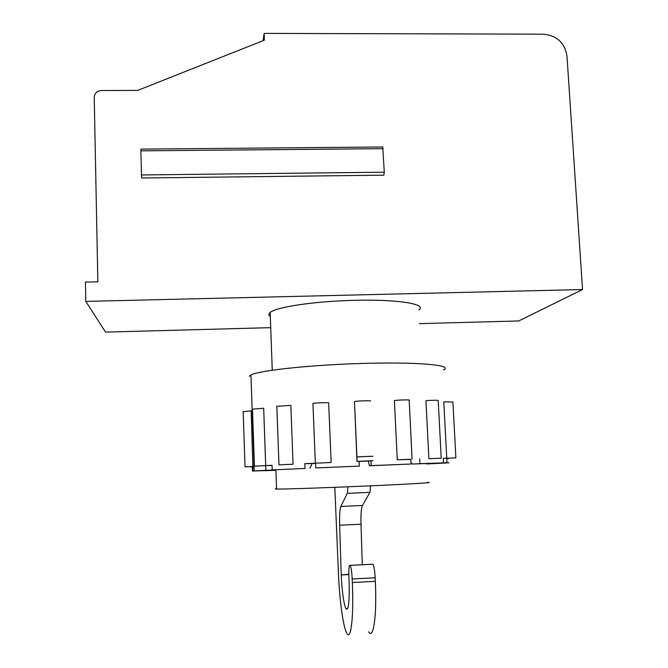 <?xml version="1.0" encoding="UTF-8"?>
<svg xmlns="http://www.w3.org/2000/svg" width="668" height="668" viewBox="0 0 668 668"><rect width="100%" height="100%" fill="white"/><g stroke="black" fill="none" stroke-linecap="round" stroke-linejoin="round"><path stroke-width="1" d="M276.56 488.692C274.748 488.876 274.748 488.993 276.577 489.034C282.698 489.235 322.627 487.932 362.841 486.17C407.121 484.258 436.939 482.463 427.512 482.38M270.306 316.415C268.469 315.187 268.419 313.868 270.164 312.457C275.993 307.046 315.029 301.176 354.566 300.324C398.086 299.139 427.745 304.19 418.778 309.994M582.538 289.536L85.821 301.402L85.462 282.088L97.862 281.821L94.221 97.503C94.58 93.278 96.969 90.957 101.377 90.522L137.675 90.414L264.386 40.163L264.144 33.4L543.51 34.168C556.962 35.521 564.786 42.835 566.99 56.12L582.538 289.536L518.71 320.957L419.471 323.638M270.715 327.654L105.519 332.113L85.821 301.402M264.144 33.4L263.075 40.681M383.858 175.166L384.3 172.185L141.466 174.958L141.691 177.997L383.858 175.166M384.3 172.185L382.722 146.977M383.173 148.663L140.881 150.851L140.931 149.114M140.881 150.851L141.466 174.958M368.652 631.811C373.395 640.311 376.986 615.453 375.324 581.31L375.166 577.778L352.178 578.989L352.328 582.538C353.906 616.764 350.884 641.647 346.725 633.089C343.127 626.893 339.469 599.555 338.417 573.052L334.827 487.331M375.166 577.778C374.765 570.814 374.038 566.297 372.986 564.21L372.118 564.251M352.178 578.989C351.811 572.017 351.159 567.474 350.232 565.379C349.122 564.418 348.663 568.117 348.871 576.459L349.063 580.308C349.631 601.676 348.587 611.153 345.915 608.74C343.653 603.346 342.091 592.09 341.231 574.973L348.805 574.204M370.615 485.828L369.947 492.366L362.432 505.484C361.229 508.198 360.753 514.435 360.996 524.213L362.29 564.761M369.947 492.366L347.318 493.36L340.83 506.469C339.803 509.175 339.411 515.429 339.661 525.223L341.214 574.605M347.869 486.805L347.318 493.36M448.996 458.44L446.783 458.649M249.356 376.234L250.943 374.973C259.217 370.322 313.726 364.594 367.25 363.3C420.848 361.956 453.806 365.379 443.327 369.93M252.997 470.957L275.433 469.871L252.997 470.957L251.168 410.853L243.185 411.647M265.856 470.247L263.676 408.231L252.471 409.142M272.06 465.396L254.424 466.139L272.051 465.279L272.218 469.938L305.026 468.435L304.833 463.675L331.144 462.49L328.664 402.846C327.078 402.42 314.202 402.963 312.941 403.514L312.95 403.706M315.822 467.959L359.351 466.105L315.83 467.959L315.638 463.183L331.144 462.49M359.342 466.105L359.134 461.296L356.979 461.388L354.483 401.635M359.142 461.454L368.352 461.079L369.429 465.746L411.02 464.026L371.183 465.621L370.965 460.82L373.061 460.728L357.121 461.379L354.483 401.585C356.203 400.892 372.652 400.382 370.348 401.084M411.02 464.026L410.787 459.292L397.26 459.784L394.421 400.558C398.454 399.907 411.446 399.614 409.183 400.224L412.098 459.175M397.26 459.784L410.795 459.442M410.945 462.523L412.306 464.043L443.51 462.849L419.947 463.684L419.713 458.974M443.51 462.849L443.268 458.273L446.75 458.215L443.786 401.902L452.904 401.977L455.893 457.872M436.162 463.166L448.929 462.84L446.992 462.749L446.758 458.215L455.893 457.897L443.276 458.373M293.068 464.227L278.974 464.845L293.068 464.227L290.83 405.392L276.828 406.328M428.889 458.674L441.214 458.215L438.216 400.566C437.699 400.115 433.607 400.149 425.942 400.675L428.889 458.674L441.214 458.215M275.901 470.314L265.697 470.631M270.782 470.105L252.487 471.024L252.337 466.598L245.031 466.84L253.063 466.464M426.576 463.968L446.616 462.941M356.779 456.887L372.861 456.252M252.846 466.489L254.074 466.439M252.846 466.581L252.345 466.598M272.218 469.938L305.026 468.435M309.952 468.285L312.198 463.509L304.842 463.675M312.198 463.509L315.638 463.35M370.965 460.82L368.352 461.079M371.183 465.621L369.429 465.746M419.947 463.684L412.306 464.043M446.992 462.749L436.229 463.216M435.678 463.191L426.576 463.918M446.616 462.982L435.995 463.425M275.892 470.239L265.697 470.681M275.659 469.804L275.183 470.264M252.345 466.89L250.917 466.907L252.345 466.823M270.456 470.422L252.487 471.024M375.324 581.31L352.328 582.538M348.813 574.572L341.231 574.973M360.996 524.213L339.661 525.223M362.432 505.484L340.83 506.469M276.577 489.034L275.876 469.796M272.26 370.197L270.164 312.457M382.864 146.977L140.898 149.114M372.986 564.21L350.232 565.379M347.686 608.64L345.915 608.74M254.224 470.865L250.943 374.973M245.031 466.84L243.177 411.496M254.424 466.139L252.462 408.966M278.974 464.845L276.819 406.144M315.338 463.158L312.941 403.514"/></g></svg>
